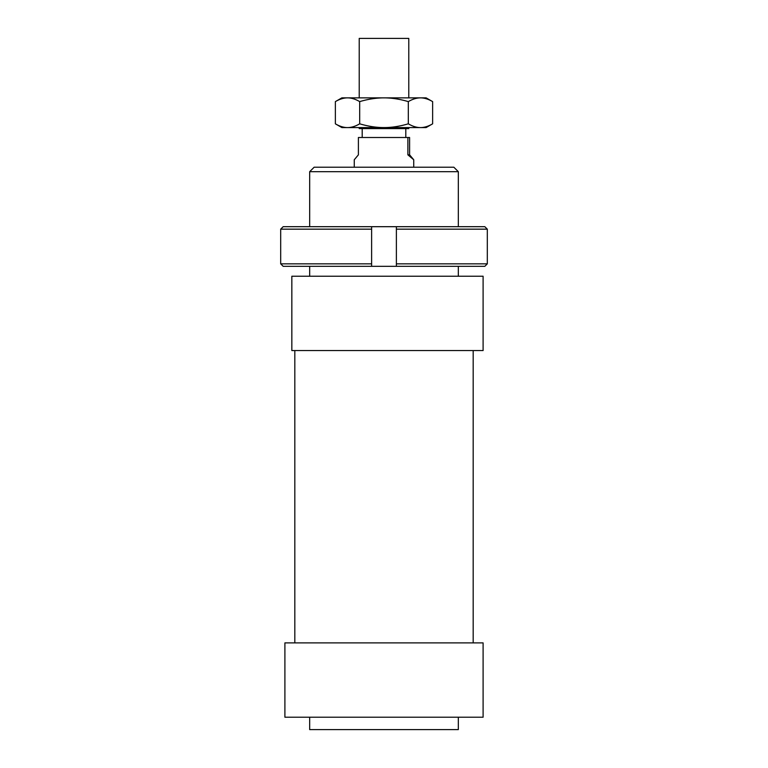<?xml version="1.0" encoding="UTF-8"?>
<svg xmlns="http://www.w3.org/2000/svg" width="768" height="768" viewBox="0 0 768 768"><rect width="100%" height="100%" fill="white"/><g stroke="black" fill="none" stroke-linecap="round" stroke-linejoin="round"><path stroke-width="1.15" d="M359.222 97.862L359.222 38.4L408.778 38.4L408.778 97.862M359.222 127.584L359.222 128.582L408.778 128.582L408.778 127.584M354.269 167.222L354.269 159.754L358.397 154.838L358.397 137.501L409.603 137.501L409.603 154.838L407.875 154.838L407.875 137.501M409.603 154.838L413.731 159.754L407.875 154.838M291.84 350.554L483.101 350.554L483.101 276.23L291.84 276.23L291.84 350.554L291.84 276.23M284.899 642.893L483.101 642.893L483.101 717.216L284.899 717.216L284.899 642.893M309.677 717.216L309.677 729.6L458.323 729.6L458.323 717.216M453.859 167.222L314.141 167.222L309.677 171.686L458.323 171.686L453.859 167.222M309.677 276.23L309.677 266.323M309.677 226.685L309.677 171.686M294.816 642.893L294.816 350.554M283.181 226.685A19784.429 19784.429 0 0 0 280.685 229.162L280.685 263.846L371.616 263.846L371.616 266.323L371.616 226.685L283.181 226.685A19784.429 19784.429 0 0 0 280.685 229.162L371.616 229.162L371.616 226.685L396.384 226.685L396.384 266.323L484.819 266.323A19784.429 19784.429 135.2 0 0 487.315 263.846L396.384 263.846L396.384 266.323L458.822 266.323M484.819 226.685L396.384 226.685L396.384 229.162L487.315 229.162A19784.429 19784.429 -135.2 0 0 484.819 226.685A19784.429 19784.429 44.8 0 1 487.315 229.162L487.315 263.846A19784.429 19784.429 0 0 1 484.819 266.323M283.181 266.323A19784.429 19784.429 44.8 0 1 280.685 263.846A19784.429 19784.429 -135.2 0 0 283.181 266.323L396.384 266.323M432.634 123.821L426.115 127.584L341.885 127.584L335.366 123.821C339.581 126.317 343.632 127.574 347.53 127.584C351.418 127.574 355.469 126.317 359.683 123.821C368.112 126.317 376.214 127.574 384 127.584C391.786 127.574 399.888 126.317 408.317 123.821C412.531 126.317 416.582 127.574 420.47 127.584C424.368 127.574 428.419 126.317 432.634 123.821L432.634 101.616C428.419 99.13 424.368 97.872 420.47 97.862C416.582 97.872 412.531 99.13 408.317 101.616L408.317 123.821M408.317 101.616C399.888 99.13 391.786 97.872 384 97.862C376.214 97.872 368.112 99.13 359.683 101.616L359.683 123.821M359.683 101.616C355.469 99.13 351.418 97.872 347.53 97.862C343.632 97.872 339.581 99.13 335.366 101.616L335.366 123.821M335.366 101.616L341.885 97.862L426.115 97.862L432.634 101.616M413.731 167.222L413.731 159.754M405.802 137.501L405.802 128.582M362.198 137.501L362.198 128.582M458.323 276.23L458.323 266.323M458.323 226.685L458.323 171.686M473.184 642.893L473.184 350.554"/></g></svg>
